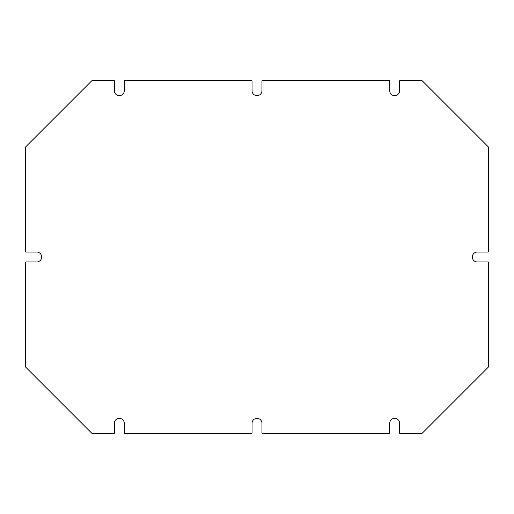 <?xml version="1.0" encoding="UTF-8"?>
<svg xmlns="http://www.w3.org/2000/svg" width="514" height="514" viewBox="0 0 514 514"><rect width="100%" height="100%" fill="white"/><g stroke="black" fill="none" stroke-linecap="round" stroke-linejoin="round"><path stroke-width="0.77" d="M119.319 95.643A4.954 4.954 0 0 0 124.279 90.682L124.279 80.769L252.046 80.769L252.046 90.682A4.954 4.954 0 0 0 257 95.643A4.954 4.954 0 0 0 261.954 90.682L261.954 80.769L389.721 80.769L389.721 90.682A4.954 4.954 0 0 0 394.681 95.643A4.954 4.954 0 0 0 399.635 90.682L399.635 80.769L422.212 80.769L488.3 146.856L488.3 252.046L477.288 252.046A4.954 4.954 0 0 0 472.327 257A4.954 4.954 0 0 0 477.288 261.954L488.3 261.954L488.3 367.144L422.212 433.231L399.635 433.231L399.635 423.318A4.954 4.954 0 0 0 394.681 418.357A4.954 4.954 0 0 0 389.721 423.318L389.721 433.231L261.954 433.231L261.954 423.318A4.954 4.954 0 0 0 257 418.357A4.954 4.954 0 0 0 252.046 423.318L252.046 433.231L124.279 433.231L124.279 423.318A4.954 4.954 0 0 0 119.319 418.357A4.954 4.954 0 0 0 114.365 423.318L114.365 433.231L91.788 433.231L25.7 367.144L25.7 261.954L36.712 261.954A4.954 4.954 0 0 0 41.673 257A4.954 4.954 0 0 0 36.712 252.046L25.7 252.046L25.7 146.856L91.788 80.769L114.365 80.769L114.365 90.682A4.954 4.954 0 0 0 119.319 95.643"/></g></svg>
